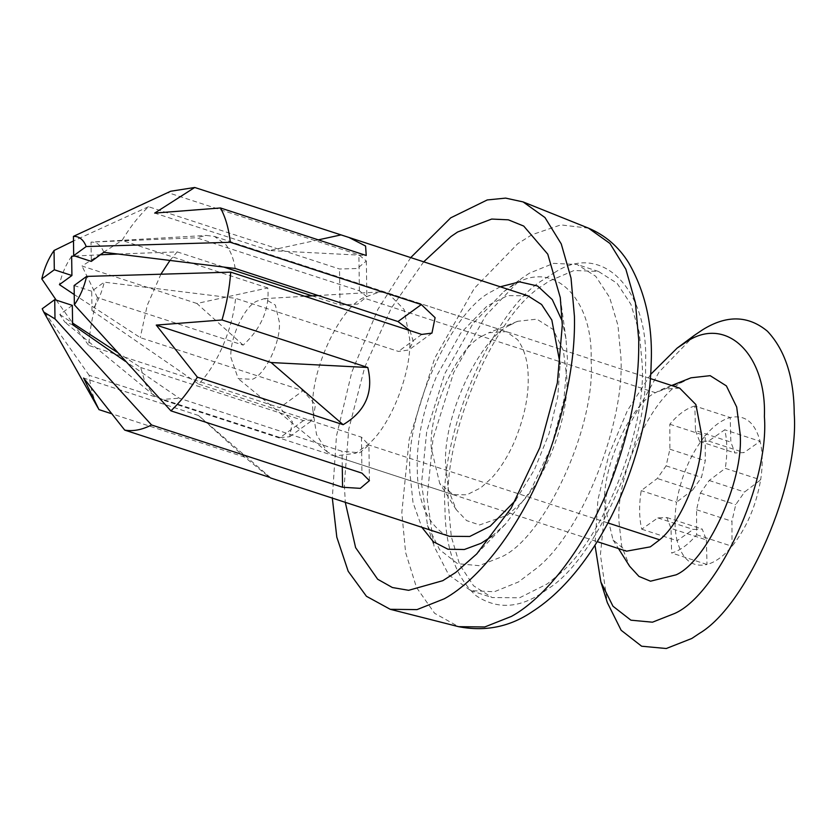 <?xml version="1.0" encoding="UTF-8"?>
<svg xmlns="http://www.w3.org/2000/svg" width="836" height="836" viewBox="0 0 836 836"><rect width="100%" height="100%" fill="white"/><g stroke="black" fill="none" stroke-linecap="round" stroke-linejoin="round"><path stroke-width="0.63" stroke-dasharray="4.18 3.13" d="M312.821 409.797L316.52 434.563L327.44 452.004L334.682 456.028L355.739 453.258L367.83 444.658C390.746 426.339 411.876 371.362 409.713 339.207L404.081 309.435L387.841 292.976L379.617 291.952L363.179 297.815C338.685 309.456 309.905 372.542 312.821 409.797M230.924 357.547L238.229 378.656L252.378 379.283C264.991 374.977 280.906 342.081 279.37 322.257L275.357 305.077L264.322 298.63L256.527 301.294C244.196 306.76 229.44 338.643 230.924 357.547M679.668 388.123L662.185 389.262L655.434 392.701C630.856 403.987 601.701 467.418 604.647 504.944L613.049 539.962L626.509 551.175M690.996 377.809L683.075 381.791C652.258 395.449 615.359 475.161 619.058 522.416L621.744 546.316L629.571 566.181M650.68 374.361L627.355 410.695L608.859 454.753L597.886 499.949L594.981 545.208M694.486 335.267L659.134 371.957L627.021 429.067L606.382 495.069L600.415 554.644L607.323 602.599M694.852 405.993C686.46 408.313 678.121 414.384 669.835 424.218L669.897 449.214L666.114 465.851L657.284 478.474L641.202 490.627C638.944 505.257 639.122 518.111 641.735 529.188L657.827 517.902L666.835 517.526L671.005 528.383L671.632 552.972C680.023 550.652 688.362 544.581 696.649 534.747L696.576 509.751L700.359 493.104L709.2 480.481L725.272 468.338L760.645 479.864C762.902 465.234 762.725 452.38 760.112 441.303L744.019 452.589L735.011 452.966L730.852 442.108L730.225 417.519L694.852 405.993L695.479 430.582L730.852 442.108M695.479 430.582L699.638 441.439L708.646 441.063L724.739 429.777C727.351 440.854 727.529 453.708 725.272 468.338M696.649 534.747L732.022 546.284L731.949 521.277L735.732 504.641L744.573 492.017L760.645 479.864C756.089 505.968 746.548 528.112 732.022 546.284C723.736 556.107 715.397 562.189 707.005 564.499L671.632 552.972M696.576 509.751L731.949 521.277M706.378 539.91L707.005 564.499C692.26 567.654 682.301 559.723 677.108 540.714L693.201 529.439L702.209 529.063L706.378 539.91L671.005 528.383M666.835 517.526L702.209 529.063M657.827 517.902L693.201 529.439M641.735 529.188L677.108 540.714C674.495 529.637 674.318 516.784 676.575 502.164L641.202 490.627M692.657 490.011L676.575 502.164C681.131 476.06 690.672 453.917 705.208 435.744L705.27 460.74L701.488 477.387L692.657 490.011L657.284 478.474M666.114 465.851L701.488 477.387M669.897 449.214L705.27 460.74M669.835 424.218L705.208 435.744C713.495 425.921 721.834 419.839 730.225 417.519C744.96 414.374 754.918 422.305 760.112 441.303L724.739 429.777M699.638 441.439L735.011 452.966M708.646 441.063L744.019 452.589M709.2 480.481L744.573 492.017M700.359 493.104L735.732 504.641M558.406 574.813C604.25 538.175 646.51 428.22 642.173 363.921L639.268 332.362L630.919 304.367L617.01 283.216L598.451 271.449L574.071 270.477L549.116 281.126L543.201 285.16C495.163 313.406 443.028 434.354 448.389 505.08L451.304 536.639L459.654 564.634L473.563 585.785L492.122 597.552L519.605 597.782L547.371 583.841L558.406 574.813M529.501 273.132L521.152 278.754L485.8 315.454L453.687 372.563L433.048 438.566L427.081 498.131L433.988 546.086L448.765 574.938L470.814 590.613L494.327 591.752L518.456 581.971L537.109 567.863C582.953 531.226 625.203 421.271 620.876 356.972L617.961 325.413L609.611 297.417L595.702 276.267L577.143 264.5L553.631 263.35L529.501 273.132M421.511 483.542L427.551 525.51L439.652 549.712L457.585 563.673L479.143 565.679L501.464 556.901C544.602 537.767 596.256 426.182 591.073 360.034C593.455 297.386 551.959 257.143 511.12 286.675L503.826 291.586L472.894 323.699L444.794 373.661L426.726 431.418L421.511 483.542M482.529 335.926C457.877 346.856 428.356 410.633 431.313 448.43L439.726 483.448L453.185 494.661L466.927 494.776L480.805 487.806L491.338 478.328C499.813 469.268 507.41 457.282 514.14 442.39C523.953 418.784 528.645 397.278 528.206 377.851C528.143 362.155 524.621 349.469 517.651 339.792L506.344 331.61L488.861 332.738L482.529 335.926M509.741 325.277C478.934 338.946 442.025 418.648 445.734 465.903L448.409 489.802L456.247 509.667L466.634 520.609L479.582 524.956L507.598 515.122L520.765 503.272C547.528 476.739 569.023 414.531 566.85 377.673L563.36 350.514L553.066 329.384L536.837 319.153L517.662 321.296L509.741 325.277M91.981 310.553L198.644 384.09C207.432 374.967 215.322 362.688 222.313 347.243C229.513 330.523 233.944 314.231 235.606 298.347L104.228 282.15L91.709 291.262L91.981 310.553C97.666 302.36 101.752 292.893 104.228 282.15M198.644 384.09L361.445 437.176L368.916 445.013L359.814 452.778L342.06 451.294L179.27 398.208L125.379 361.34M116.967 352.144L140.678 367.506L145.506 383.912L154.117 395.501L161.348 399.514L179.27 398.208M140.678 367.506L303.468 420.581L312.873 419.86L315.433 404.854L303.06 390.715L140.26 337.629L74.237 294.554M118.503 254.008L177.222 251.887L170.074 260.299M161.024 273.968L147.23 305.37L140.26 337.629M177.222 251.887L223.62 267.008M312.1 295.86L340.022 304.962L357.735 304.085L366.847 296.644L359.396 290.844L196.606 237.769L91.03 242.116L91.291 261.396M235.198 268.481C233.662 258.742 230.537 250.8 225.824 244.645L214.518 236.463L206.293 235.439L196.606 237.769M409.891 330.565L413.308 341.381L408.783 350.002L398.406 351.423L235.606 298.347M270.477 477.617L198.445 415.482L244.729 457.146L269.443 477.283M527.892 295.798L507.63 295.63L487.148 305.913L460.678 333.177L436.643 375.981C423.068 409.807 416.589 440.52 417.227 468.097C417.436 499.019 425.952 520.713 442.756 533.19L449.475 536.304M515.739 500.2L534.486 469.623L549.137 433.393L557.769 396.609L560.141 363.994M243.171 345.132L196.888 303.478L267.823 287.95C268.764 298.713 266.977 309.121 262.483 319.195C258.219 328.569 251.782 337.211 243.171 345.132L97.404 297.606C92.723 313.887 89.828 329.833 88.71 345.425L279.726 407.707L303.06 390.715M267.823 287.95L122.056 240.423C130.217 226.911 139.037 215.678 148.505 206.722L339.52 269.004L357.233 268.513L366.346 261.02L358.895 254.886L359.396 290.844M170.69 191.245L167.879 192.614L358.895 254.886M244.729 457.146L111.063 413.559M303.468 420.581L280.144 437.573L89.128 375.301C90.654 388.97 93.935 400.413 98.972 409.619M280.144 437.573L289.705 436.737L292.37 421.637L279.726 407.707M492.101 536.106L505.613 523.973L530.463 490.889L551.196 447.145L563.84 400.371L567.414 358.696L565.972 338.841L562.21 321.076M500.262 286.79L491.798 291.43C452.004 310.344 405.22 412.869 409.964 473.395L413.005 502.478L421.846 527.297M423.706 261.825L391.206 308.254L364.736 367.192L348.79 428.972L344.327 483.908L345.289 502.331M410.737 257.592L377.83 309.508L351.841 372.041L336.459 435.995L332.32 498.099M198.445 415.482L83.579 378.029M196.888 303.478L82.012 266.026L122.056 240.423M97.404 297.606L82.012 266.026M318.307 239.869L269.558 250.539L366.231 255.492M269.558 250.539L154.681 213.086M72.335 305.38L59.826 314.493L64.905 322.142L72.607 324.671M71.645 256.234C65.96 264.416 61.885 273.884 59.408 284.627M103.81 252.284C101.083 245.335 96.819 241.938 91.03 242.116L206.293 235.439M59.826 314.493L72.586 323.041M74.874 256.046L100.383 254.781M74.111 285.525L91.709 291.262M89.128 375.301L42.218 308.756M56.2 300.124L88.71 345.425M148.505 206.722L73.484 240.967M135.819 207.046L167.879 192.614M683.075 381.791L655.434 392.701L363.179 297.815M607.95 522.949L367.83 444.658M588.523 228.165L560.82 224.894L531.936 234.728L517.735 243.746L474.305 288.336L434.71 358.257L409.191 439.37L401.813 512.646L405.596 552.46L416.495 587.478L434.605 613.29L458.588 626.676M555.156 272.212L543.128 279.861C493.386 309.101 439.391 434.344 444.951 507.588C445.16 547.308 455.463 576.621 475.862 595.535C497.984 610.458 521.842 608.326 547.444 589.14C594.469 561.029 647.336 445.692 645.559 371.268L645.622 361.413C648.13 290.082 602.589 241.51 555.156 272.212M361.445 437.176L361.946 473.134M342.279 466.718L342.06 451.294M340.022 304.962L339.52 269.004M421.741 334.431L398.406 351.423M327.44 452.004L238.229 378.656M379.617 291.952L318.119 295.516M304.753 296.289L264.322 298.63M650.387 378.572L387.841 292.976M334.682 456.028L597.228 541.634M613.049 539.962L618.473 548.552M671.632 385.5L662.185 389.252M598.451 271.449L577.143 264.5M470.814 590.613L492.122 597.552M427.551 525.51L433.988 546.086M503.815 291.586L521.152 278.754M456.247 509.667L439.726 483.448M517.662 321.296L488.861 332.738M453.185 494.661L161.348 399.514M214.518 236.463L506.344 331.61M565.972 338.841L560.298 297.626M476.739 553.923L505.613 523.973M154.106 395.491L64.905 322.142M369.418 480.637L368.916 445.013M289.705 436.737L312.873 419.86M366.346 261.02L366.847 296.644M431.951 333.115L408.783 350.002"/><path stroke-width="1.25" d="M597.228 541.634L626.509 551.175L650.324 546.859L659.656 539.805C682.573 521.486 703.703 466.509 701.54 434.365L695.907 404.582L679.668 388.123L650.387 378.572M618.473 548.552L629.571 566.181L638.944 576.412L650.523 581.198L676.167 574.813C706.984 561.144 743.883 481.442 740.173 434.187L736.683 407.027L726.39 385.898L710.161 375.667L690.996 377.809L671.632 385.5M594.981 545.208L600.875 582.013L612.976 606.225L630.919 620.187L652.467 622.193L674.788 613.415C717.925 594.281 769.59 482.696 764.397 416.537C766.779 353.9 725.282 313.657 684.454 343.188L677.15 348.1L650.68 374.361M600.875 582.013L607.323 602.599L621.148 630.271L641.64 646.218L666.271 648.517L691.78 638.485L699.387 633.406C747.426 605.159 799.561 484.222 794.2 413.486C794.033 377.527 785.119 350.106 767.448 331.234C748.283 315.371 726.745 314.838 702.825 329.645L694.486 335.267M170.074 260.299L161.024 273.968M223.62 267.008L312.1 295.86M560.141 363.994L551.844 320.073L541.582 304.482L527.892 295.798L348.946 237.455L365.572 246.024L366.231 255.492L220.464 207.965C225.501 217.172 228.782 228.604 230.308 242.283L86.202 246.547C83.475 239.587 79.221 236.201 73.422 236.369L73.693 255.659L91.291 261.396L103.81 252.284L235.198 268.481L397.988 321.557L409.891 330.565M269.443 477.283L124.71 430.101C133.081 431.564 142.026 429.85 151.556 424.97L342.561 487.252L342.279 466.718M270.53 477.952L449.475 536.304L469.748 536.472L490.22 526.189L515.739 500.2M348.946 237.455L194.725 187.483L170.69 191.245L73.422 236.369M230.308 242.283L421.323 304.565L435.096 317.659L431.951 333.115L421.741 334.431L230.726 272.149C229.607 287.751 226.713 303.687 222.031 319.969L156.248 325.089L197.38 377.161L343.147 424.688C365.572 411.281 373.796 392.209 367.798 367.495L222.031 319.969M342.561 487.252L360.306 488.349L369.418 480.637L361.946 473.134L170.931 410.852C180.398 401.897 189.218 390.673 197.38 377.161M111.063 413.559L98.972 409.619L83.579 378.029L124.71 430.101M562.21 321.076L552.293 299.601L537.569 285.996L519.532 281.857L500.262 286.79M345.289 502.331L355.613 547.643L377.673 579.243L392.366 587.52L408.637 590.31L442.777 580.686L455.662 572.493L476.739 553.923L511.151 508.131L539.837 447.563L557.361 382.815L562.294 325.12L560.298 297.626L547.768 254.175L523.712 226.065L508.34 219.826L491.683 219.063L457.626 232L450.97 236.536L423.706 261.825M421.846 527.297L433.361 541.707L447.939 549.231L464.314 549.513L481.076 543.306L492.101 536.106M332.32 498.099L336.814 537.182L348.184 571.27L366.44 596.287L390.245 609.308L416.986 609.611L444.303 598.785C478.234 580.236 520.065 528.843 546.389 460.5C566.097 407.132 575.45 359.062 574.426 316.29L571.019 278.085L561.259 243.924L544.967 217.538L523.075 201.904L505.634 198.111L487.242 199.95L450.708 217.841L410.737 257.592M340.492 235.01L318.307 239.869M194.725 187.483L154.681 213.086L220.464 207.965M367.798 367.495L271.115 362.542L343.147 424.688M271.115 362.542L156.248 325.089M125.379 361.34L72.607 324.671L72.335 305.38L54.727 299.643L42.218 308.756L43.733 312.037L54.998 318.924L151.556 424.97M74.237 294.554L59.408 284.627L71.917 275.514L71.645 256.234L74.874 256.046M72.586 323.041L116.967 352.144M100.383 254.781L118.503 254.008M86.62 276.413L74.111 285.525L74.373 304.806C80.057 296.623 84.143 287.156 86.62 276.413L230.726 272.149M170.931 410.852L74.373 304.806M54.998 318.924L54.727 299.643M73.484 240.967L54.047 250.486C48.363 258.679 44.277 268.147 41.8 278.89L56.2 300.124M41.8 278.89L54.309 269.777L71.917 275.514M54.309 269.777L54.047 250.486M73.693 255.659L86.202 246.547M659.656 539.805L607.95 522.949M588.523 228.165C605.285 235.261 618.619 246.735 628.526 262.556C645.319 291.597 652.864 325.225 651.171 363.461C650.094 406.087 639.895 450.51 620.563 496.709C608.869 523.639 595.033 547.319 579.045 567.759C564.342 586.454 548.824 601.042 532.48 611.524C510.065 626.822 485.434 631.88 458.588 626.676L484.755 626.969L511.465 616.383C544.664 598.231 585.576 547.967 611.325 481.108C628.818 434.333 637.931 391.196 638.683 351.684L638.756 340.053L635.412 302.684L625.871 269.265L609.935 243.454L588.523 228.165L523.075 201.904M397.988 321.557L421.323 304.565M318.119 295.516L304.753 296.289M677.15 348.1L694.476 335.267M458.588 626.676L390.245 609.308M43.733 312.027L98.063 408.031"/></g></svg>
